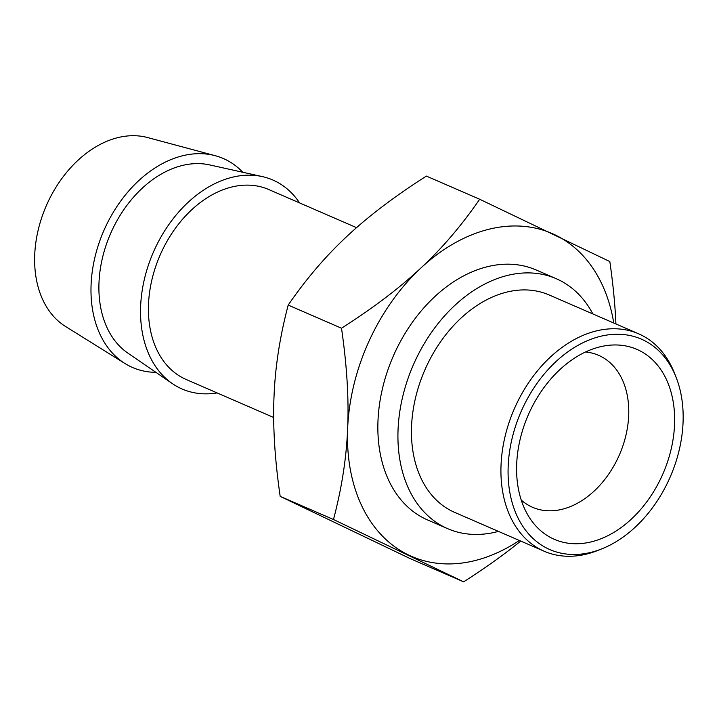 <?xml version="1.0" encoding="UTF-8"?>
<svg xmlns="http://www.w3.org/2000/svg" width="719" height="719" viewBox="0 0 719 719"><rect width="100%" height="100%" fill="white"/><g stroke="black" fill="none" stroke-linecap="round" stroke-linejoin="round"><path stroke-width="1.08" d="M519.352 540.463A176.065 124.926 -66.5 0 1 408.725 555.086A176.065 124.926 -66.5 0 1 347.654 428.281A176.065 124.926 -66.5 0 1 420.75 268.142A176.065 124.926 -66.5 0 1 554.915 234.807A176.065 124.926 -66.5 0 1 613.765 323.011M520.718 541.056C504.352 554.394 485.325 567.983 463.638 581.833L333.481 519.513C341.75 488.273 346.468 457.859 347.654 428.281C348.949 398.748 346.9 365.387 341.507 328.224C373.035 308.118 399.458 288.094 420.75 268.142C442.158 248.235 461.796 225.272 479.672 199.244L609.829 261.554C613.073 284.077 615.105 304.874 615.922 323.954M447.631 528.654L427.553 519.936A136.259 96.688 -66.5 0 1 377.987 420.75A136.259 96.688 -66.5 0 1 536.095 269.958L556.173 278.675A136.259 96.688 113.5 0 0 398.065 429.468A136.259 96.688 113.5 0 0 447.631 528.654A136.259 96.688 113.5 0 0 498.447 531.386M479.672 199.244L426.376 176.092C394.839 196.197 368.425 216.221 347.124 236.174C325.716 256.081 306.078 279.053 288.202 305.081C279.934 336.321 275.215 366.726 274.029 396.313C272.735 425.846 274.784 459.198 280.176 496.371L410.333 558.69L463.638 581.833M333.481 519.513L280.176 496.371M341.507 328.224L288.202 305.081M356.543 227.644L268.699 189.51A103.563 73.491 113.5 0 0 160.049 255.236A103.563 73.491 113.5 0 0 186.212 379.506L273.669 417.478M217.102 392.916A113.926 80.834 -66.5 0 1 172.416 383.649A113.926 80.834 -66.5 0 1 140.645 306.069A113.926 80.834 -66.5 0 1 262.318 176.595A113.926 80.834 -66.5 0 1 299.589 202.92M172.416 383.649L127.883 353.128A103.563 73.491 -66.5 0 1 98.997 282.603A103.563 73.491 -66.5 0 1 209.615 164.903L262.318 176.595M242.788 172.263A113.926 80.834 113.5 0 0 215.269 155.699A113.926 80.834 113.5 0 0 103.77 230.799A113.926 80.834 113.5 0 0 125.025 363.544A113.926 80.834 113.5 0 0 155.915 372.343M215.269 155.699L147.611 137.554A103.563 73.491 113.5 0 0 46.25 205.832A103.563 73.491 113.5 0 0 65.573 326.498L125.025 363.544M521.239 500.056A82.856 58.787 113.5 0 0 532.554 507.299A82.856 58.787 113.5 0 0 628.685 415.618A82.856 58.787 113.5 0 0 598.55 355.303A82.856 58.787 113.5 0 0 585.527 351.977M674.539 424.749A103.563 73.491 -66.5 0 1 615.365 531.458A103.563 73.491 -66.5 0 1 528.528 516.152A103.563 73.491 -66.5 0 1 528.213 415.088A103.563 73.491 -66.5 0 1 602.261 346.324A103.563 73.491 -66.5 0 1 674.539 424.749M683.05 422.637A114.734 81.409 113.5 0 0 676.211 377.583A114.734 81.409 113.5 0 0 580.395 344.033A114.734 81.409 113.5 0 0 508.189 466.083A114.734 81.409 113.5 0 0 601.857 548.84A114.734 81.409 113.5 0 0 683.05 422.637M601.857 548.84L597.813 550.448A118.527 84.105 -66.5 0 1 586.695 554.043A118.527 84.105 -66.5 0 1 544.166 551.239A118.527 84.105 -66.5 0 1 501.044 464.95A118.527 84.105 -66.5 0 1 638.58 333.787A118.527 84.105 -66.5 0 1 674.629 373.529L676.211 377.583M544.166 551.239L454.696 512.395A118.527 84.105 -66.5 0 1 424.758 370.168A118.527 84.105 -66.5 0 1 549.109 294.943L638.58 333.787M592.86 313.933A136.259 96.688 113.5 0 0 556.173 278.675"/></g></svg>
